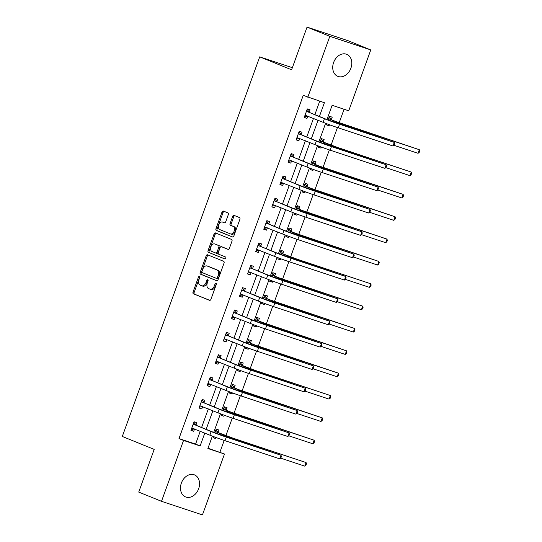 <?xml version="1.0" encoding="UTF-8"?>
<svg xmlns="http://www.w3.org/2000/svg" width="542" height="542" viewBox="0 0 542 542"><rect width="100%" height="100%" fill="white"/><g stroke="black" fill="none" stroke-linecap="round" stroke-linejoin="round"><path stroke-width="0.81" d="M199.442 276.366A1.05 0.677 -71.6 0 0 199.422 276.359A1.05 0.677 -71.6 0 0 198.467 277.097L193.054 292.036A1.497 0.962 -71.6 0 0 193.44 293.805L209.537 300.329A1.497 0.962 -71.6 0 0 209.571 300.343A1.497 0.962 -71.6 0 0 210.94 299.286L216.346 284.347A1.05 0.677 -71.6 0 0 216.075 283.114A1.05 0.677 -71.6 0 0 216.048 283.1A1.05 0.677 -71.6 0 0 215.093 283.839L214.395 285.776A4.79 3.083 -71.6 0 1 210.025 289.157A4.79 3.083 -71.6 0 1 209.903 289.116L208.562 288.568A4.79 3.083 -71.6 0 1 207.329 282.91L208.033 280.973A1.05 0.677 -71.6 0 0 207.762 279.74A1.05 0.677 -71.6 0 0 207.735 279.726A1.05 0.677 -71.6 0 0 206.78 280.471L206.082 282.402A4.79 3.083 -71.6 0 1 201.712 285.783A4.79 3.083 -71.6 0 1 201.59 285.742L200.249 285.194A4.79 3.083 -71.6 0 1 199.016 279.536L199.713 277.606A1.05 0.677 -71.6 0 0 199.442 276.366M199.808 277.03A1.05 0.677 -71.6 0 0 199.571 277.463L194.165 292.402A1.497 0.962 -71.6 0 0 194.544 294.171L209.842 300.376M216.441 283.778A1.05 0.677 -71.6 0 0 216.204 284.211L215.499 286.142L214.395 285.776M208.121 280.404A1.05 0.677 -71.6 0 0 207.884 280.837L207.186 282.768L206.082 282.402M350.891 68.197A11.89 9.085 -67.9 0 1 337.788 76.347A11.89 9.085 -67.9 0 1 333.628 62.465A11.89 9.085 -67.9 0 1 346.724 54.315A11.89 9.085 -67.9 0 1 350.891 68.197M198.643 488.769A11.89 9.085 -67.9 0 1 185.547 496.919A11.89 9.085 -67.9 0 1 181.38 483.044A11.89 9.085 -67.9 0 1 194.483 474.887A11.89 9.085 -67.9 0 1 198.643 488.769M228.297 214.659A1.497 0.962 -71.6 0 0 227.911 212.891L223.392 211.055A1.497 0.962 -71.6 0 0 223.358 211.041A1.497 0.962 -71.6 0 0 221.99 212.098L215.987 228.69A1.497 0.962 -71.6 0 0 216.373 230.458L232.464 236.989A1.497 0.962 -71.6 0 0 232.504 237.003A1.497 0.962 -71.6 0 0 233.866 235.946L239.876 219.354A1.497 0.962 -71.6 0 0 239.489 217.586L234.036 215.37A1.497 0.962 -71.6 0 0 233.995 215.357A1.497 0.962 -71.6 0 0 232.633 216.414L230.059 223.514A1.497 0.962 -71.6 0 0 230.445 225.282L233.148 226.38A4.004 2.575 -71.6 0 1 234.212 231.034A4.004 2.575 -71.6 0 1 230.533 233.941A4.004 2.575 -71.6 0 1 230.431 233.907L219.835 229.605A4.004 2.575 -71.6 0 1 218.772 224.957A4.004 2.575 -71.6 0 1 222.457 222.051A4.004 2.575 -71.6 0 1 222.559 222.084L224.32 222.803A1.497 0.962 -71.6 0 0 224.361 222.816A1.497 0.962 -71.6 0 0 225.723 221.759L228.297 214.659M207.993 448.214L224.483 454.02L202.444 514.9L161.502 501.316L138.732 492.082L154.185 449.393L122.302 436.459L259.713 56.856L291.596 69.789L307.05 27.1L329.821 36.334L370.769 49.918L348.73 110.798L332.131 105.29L326.968 119.558M161.502 501.316L183.542 440.436L200.14 445.944L204.788 433.099M319.401 116.489L324.387 102.723L303.229 95.372L178.989 438.586L183.542 440.436M307.788 97.214L329.821 36.334M207.566 254.787A1.497 0.962 -71.6 0 0 207.525 254.774A1.497 0.962 -71.6 0 0 206.163 255.831L200.154 272.423A1.497 0.962 -71.6 0 0 200.54 274.191L216.637 280.715A1.497 0.962 -71.6 0 0 216.671 280.729A1.497 0.962 -71.6 0 0 218.04 279.672L224.042 263.08A1.497 0.962 -71.6 0 0 223.656 261.312L207.566 254.787M208.074 250.553L214.076 233.968A1.497 0.962 -71.6 0 1 215.445 232.904A1.497 0.962 -71.6 0 1 215.479 232.924L231.576 239.449A1.497 0.962 -71.6 0 1 231.962 241.217L229.388 248.317A1.497 0.962 -71.6 0 1 228.026 249.374A1.497 0.962 -71.6 0 1 227.986 249.361L221.461 246.712A1.497 0.962 -71.6 0 0 221.421 246.698A1.497 0.962 -71.6 0 0 220.059 247.755L218.351 252.47A1.497 0.962 -71.6 0 0 218.738 254.239L225.533 256.996A1.05 0.677 -71.6 0 1 225.811 258.209A1.05 0.677 -71.6 0 1 224.842 258.974A1.05 0.677 -71.6 0 0 224.842 258.974L208.453 252.328A1.497 0.962 -71.6 0 1 208.074 250.553L209.178 250.926L215.181 234.334L214.076 233.968M292.355 67.689L259.713 56.856M178.989 438.586L195.587 444.094L200.235 431.256M201.597 427.496L208.324 408.905M209.686 405.152L216.414 386.561M217.776 382.801L224.503 364.217M225.865 360.457L232.593 341.867M233.954 338.106L240.682 319.523M242.044 315.762L248.771 297.172M250.133 293.418L256.861 274.828M258.222 271.068L264.95 252.484M266.312 248.724L273.039 230.133M274.401 226.373L281.129 207.789M282.49 204.029L289.218 185.445M290.58 181.685L297.307 163.095M298.669 159.334L305.397 140.751M306.758 136.99L313.486 118.4M314.848 114.647L319.719 101.178M195.987 425.009L196.827 422.685L194.063 421.771L190.953 430.362L193.718 431.283L194.558 428.959M204.077 402.665L204.917 400.342L202.152 399.42L199.043 408.018L201.807 408.932L202.647 406.608L199.361 407.137M212.166 380.321L213.006 377.991L210.242 377.076L207.132 385.674L209.896 386.588L210.736 384.264L207.45 384.786M220.255 357.971L221.095 355.647L218.331 354.732L215.221 363.323L217.986 364.244L218.826 361.914L215.54 362.442M228.345 335.627L229.185 333.303L226.42 332.382L223.311 340.979L226.075 341.894L226.915 339.57L223.629 340.091M236.434 313.283L237.274 310.952L234.51 310.038L231.4 318.628L234.164 319.55L235.004 317.226M244.523 290.932L245.363 288.608L242.599 287.687L239.489 296.284L242.254 297.206L243.094 294.875L239.808 295.404M252.613 268.588L253.453 266.264L250.689 265.343L247.579 273.94L250.343 274.855L251.183 272.531L247.897 273.053M260.702 246.237L261.542 243.914L258.778 242.999L255.668 251.59L258.432 252.511L259.272 250.187M268.791 223.893L269.631 221.57L266.867 220.648L263.758 229.246L266.522 230.16L267.362 227.836L264.076 228.365M276.881 201.549L277.721 199.219L274.957 198.304L271.847 206.902L274.611 207.816L275.451 205.493M284.97 179.199L285.81 176.875L283.046 175.96L279.936 184.551L282.7 185.472L283.541 183.142L280.255 183.67M293.059 156.855L293.899 154.531L291.135 153.61L288.026 162.207L290.79 163.122L291.63 160.798L288.344 161.32M301.149 134.504L301.989 132.18L299.225 131.266L296.115 139.856L298.879 140.778L299.719 138.454L296.433 138.976M309.238 112.16L310.078 109.836L307.314 108.915L304.204 117.512L306.968 118.427L307.809 116.103L304.523 116.632M219.93 452.17L224.185 440.416M225.912 435.653L232.274 418.065M234.002 413.309L240.363 395.721M242.091 390.958L248.453 373.377M250.18 368.614L256.542 351.026M258.27 346.263L264.632 328.682M266.359 323.92L272.721 306.338M274.448 301.576L280.81 283.988M282.538 279.225L288.9 261.644M290.627 256.881L296.989 239.293M298.717 234.537L305.078 216.949M306.806 212.186L313.168 194.605M314.895 189.842L321.257 172.254M322.985 167.492L329.346 149.91M331.074 145.148L337.436 127.56M339.163 122.804L344.068 109.254M213.494 436.574L213.081 437.706L215.852 438.627L216.224 437.597M218.121 432.353L218.961 430.03L216.19 429.115L214.835 432.862M221.583 414.23L221.17 415.362L223.941 416.276L224.313 415.247M226.21 410.009L227.051 407.686L224.28 406.764L222.925 410.511M229.672 391.88L229.259 393.011L232.03 393.932L232.403 392.903M234.3 387.659L235.14 385.335L232.369 384.42L231.014 388.167M237.762 369.536L237.349 370.667L240.12 371.582L240.492 370.552M242.389 365.315L243.229 362.991L240.458 362.07L239.103 365.823M245.851 347.192L245.438 348.323L248.209 349.238L248.582 348.208M250.479 342.971L251.319 340.64L248.548 339.726L247.193 343.472M253.941 324.841L253.527 325.972L256.298 326.894L256.671 325.864M258.568 320.62L259.408 318.296L256.637 317.382L255.282 321.128M262.03 302.497L261.617 303.628L264.388 304.543L264.76 303.513M266.657 298.276L267.497 295.952L264.726 295.031L263.371 298.777M270.119 280.146L269.706 281.278L272.477 282.199L272.85 281.169M274.747 275.925L275.587 273.602L272.816 272.687L271.461 276.434M278.209 257.802L277.795 258.934L280.566 259.855L280.939 258.825M282.836 253.581L283.676 251.258L280.905 250.336L279.55 254.09M286.298 235.458L285.885 236.59L288.656 237.504L289.028 236.475M290.925 231.238L291.765 228.914L288.994 227.992L287.639 231.739M294.387 213.108L293.974 214.239L296.745 215.16L297.118 214.131M299.015 208.887L299.855 206.563L297.084 205.648L295.729 209.395M302.477 190.764L302.063 191.895L304.834 192.81L305.207 191.78M307.104 186.543L307.944 184.219L305.173 183.298L303.818 187.044M310.566 168.42L310.153 169.551L312.924 170.466L313.296 169.436M315.193 164.199L316.033 161.868L313.262 160.954L311.907 164.7M318.655 146.069L318.242 147.2L321.013 148.122L321.386 147.092M323.283 141.848L324.123 139.524L321.352 138.61L319.997 142.356M326.745 123.725L326.331 124.856L329.102 125.771L329.475 124.741M331.372 119.504L332.212 117.18L329.441 116.259L328.086 120.006M307.05 27.1L347.991 40.684L370.769 49.918M212.362 436.147L207.884 448.512L224.483 454.02M325.613 123.291L318.879 141.909M317.524 145.642L310.79 164.253M309.435 167.986L302.7 186.597M301.345 190.33L294.611 208.948M293.256 212.681L286.522 231.292M285.167 235.025L278.432 253.636M277.077 257.375L270.343 275.986M268.988 279.719L262.253 298.33M260.898 302.063L254.164 320.681M252.809 324.414L246.075 343.025M244.72 346.758L237.985 365.369M236.63 369.102L229.896 387.72M228.541 391.453L221.807 410.064M220.452 413.797L213.717 432.414M206.15 429.345L212.877 410.755M214.239 406.995L220.967 388.411M222.328 384.651L229.056 366.06M230.418 362.3L237.145 343.716M238.507 339.956L245.235 321.372M246.596 317.612L253.324 299.021M254.686 295.261L261.413 276.677M262.775 272.917L269.503 254.327M270.865 250.573L277.592 231.983M278.954 228.223L285.681 209.639M287.043 205.879L293.771 187.288M295.133 183.528L301.86 164.944M303.222 161.184L309.949 142.593M311.311 138.84L318.039 120.249M195.587 444.094L200.14 445.944M215.852 438.627L213.148 437.529M193.718 431.283L191.014 430.185M201.807 408.932L199.104 407.841M223.941 416.276L221.238 415.179M209.896 386.588L207.193 385.491M232.03 393.932L229.327 392.835M217.986 364.244L215.282 363.147M240.12 371.582L237.416 370.491M226.075 341.894L223.372 340.803M248.209 349.238L245.506 348.14M234.164 319.55L231.461 318.452M256.298 326.894L253.595 325.796M242.254 297.206L239.55 296.108M264.388 304.543L261.684 303.452M250.343 274.855L247.64 273.757M272.477 282.199L269.774 281.102M258.432 252.511L255.729 251.413M280.566 259.855L277.863 258.758M266.522 230.16L263.818 229.07M288.656 237.504L285.952 236.407M274.611 207.816L271.908 206.719M296.745 215.16L294.042 214.063M282.7 185.472L279.997 184.375M304.834 192.81L302.131 191.719M290.79 163.122L288.087 162.024M312.924 170.466L310.22 169.368M298.879 140.778L296.176 139.68M321.013 148.122L318.31 147.024M306.968 118.427L304.265 117.336M329.102 125.771L326.399 124.674M202.694 286.108A4.79 3.083 -71.6 0 0 202.816 286.156A4.79 3.083 -71.6 0 0 207.186 282.768M211.014 289.482A4.79 3.083 -71.6 0 0 211.129 289.523A4.79 3.083 -71.6 0 0 215.499 286.142M208.365 255.113A1.497 0.962 -71.6 0 0 207.268 256.197L201.265 272.789A1.497 0.962 -71.6 0 0 201.651 274.557L216.942 280.763M201.97 271.379A1.05 0.677 -71.6 0 0 202.241 272.619L216.366 278.351A1.05 0.677 -71.6 0 0 216.393 278.358A1.05 0.677 -71.6 0 0 217.349 277.619L218.087 275.58A4.79 3.083 -71.6 0 0 216.854 269.923L207.193 266.007A4.79 3.083 -71.6 0 0 207.071 265.959A4.79 3.083 -71.6 0 0 202.708 269.34L201.97 271.379M216.421 278.364L217.471 278.717A1.05 0.677 -71.6 0 0 217.498 278.724A1.05 0.677 -71.6 0 0 218.453 277.985L217.349 277.619M208.06 266.291A4.79 3.083 -71.6 0 1 208.182 266.325A4.79 3.083 -71.6 0 1 208.304 266.373L217.959 270.289A4.79 3.083 -71.6 0 1 219.192 275.946L218.453 277.985M216.278 233.243A1.497 0.962 -71.6 0 0 215.181 234.334M228.29 249.401L222.566 247.084A1.497 0.962 -71.6 0 0 222.525 247.071A1.497 0.962 -71.6 0 0 222.491 247.057M225.079 258.988L208.453 252.328M214.686 243.968A4.004 2.575 -71.6 0 0 214.585 243.927A4.004 2.575 -71.6 0 0 210.906 246.84A4.004 2.575 -71.6 0 0 211.963 251.488L215.696 253.006A1.497 0.962 -71.6 0 0 215.736 253.019A1.497 0.962 -71.6 0 0 217.098 251.962L218.805 247.247A1.497 0.962 -71.6 0 0 218.419 245.479L215.791 244.334A4.004 2.575 -71.6 0 0 215.689 244.3A4.004 2.575 -71.6 0 0 215.587 244.266M215.77 253.026L216.8 253.371A1.497 0.962 -71.6 0 0 216.841 253.385A1.497 0.962 -71.6 0 0 218.202 252.328L217.098 251.962M215.791 244.334L219.524 245.851A1.497 0.962 -71.6 0 1 219.91 247.619L218.202 252.328M209.178 250.926A1.497 0.962 -71.6 0 0 209.564 252.694M223.46 222.383A4.004 2.575 -71.6 0 1 223.561 222.416A4.004 2.575 -71.6 0 1 223.663 222.45L224.632 222.843M230.635 233.975L231.536 234.273A4.004 2.575 -71.6 0 0 231.637 234.307A4.004 2.575 -71.6 0 0 235.316 231.4A4.004 2.575 -71.6 0 0 234.259 226.752L233.148 226.38M234.835 215.696A1.497 0.962 -71.6 0 0 233.737 216.78L231.17 223.887A1.497 0.962 -71.6 0 0 231.556 225.655L234.259 226.752M224.192 211.38A1.497 0.962 -71.6 0 0 223.101 212.471L217.091 229.056A1.497 0.962 -71.6 0 0 217.477 230.831L232.769 237.03M213.399 436.825L214.063 436.791M215.994 429.664L218.338 432.651L232.484 437.983L306.081 462.563L234.761 438.905A11.429 0.366 -160.1 0 1 219.632 433.383L215.35 431.439M304.787 466.147L306.081 462.563L306.447 463.844L305.932 465.273L304.787 466.147L280.641 458.139M218.338 432.651L215.574 431.737M194.036 422.374L196.204 425.307L213.927 432.496L281.013 455.26L226.292 437.103A11.429 0.366 -160.1 0 1 211.163 431.581L193.223 424.095M194.564 428.952L191.272 429.481M191.793 428.038L209.869 435.158L211.163 431.581M279.719 458.837L281.013 455.26L281.379 456.533L280.864 457.963L279.719 458.837L224.998 440.687A11.429 0.366 -160.1 0 1 209.869 435.158M196.204 425.307L193.44 424.393M221.488 414.474L222.152 414.447M224.259 407.374L226.427 410.308L230.486 411.954L314.17 440.219L242.85 416.561A11.429 0.366 -160.1 0 1 227.721 411.032L223.44 409.088M312.876 443.803L314.17 440.219L314.536 441.493L314.021 442.929L312.876 443.803L288.73 435.788M226.427 410.308L223.663 409.386M229.578 392.13L230.242 392.096M232.349 385.023L234.517 387.957L238.575 389.603L322.26 417.875L250.939 394.21A11.429 0.366 -160.1 0 1 235.811 388.689L231.529 386.744M320.966 421.452L322.26 417.875L322.625 419.149L322.111 420.578L320.966 421.452L296.82 413.444M234.517 387.957L231.752 387.042M202.125 400.03L204.293 402.963L222.017 410.152L289.103 432.909L234.381 414.759A11.429 0.366 -160.1 0 1 219.253 409.23L201.312 401.751M199.883 405.694L217.959 412.814L219.253 409.23M287.809 436.493L289.103 432.909L289.469 434.189L288.954 435.619L287.809 436.493L233.087 418.336A11.429 0.366 -160.1 0 1 217.959 412.814M204.293 402.963L201.529 402.049M207.972 383.343L226.048 390.47L227.342 386.886L209.402 379.4M210.215 377.686L212.383 380.619L230.106 387.808L297.192 410.565L242.47 392.415A11.429 0.366 -160.1 0 1 227.342 386.886M295.898 414.149L297.192 410.565L297.558 411.839L297.043 413.275L295.898 414.149L241.176 395.992A11.429 0.366 -160.1 0 1 226.048 390.47M212.383 380.619L209.618 379.698M237.667 369.786L238.331 369.752M240.262 362.618L242.606 365.613L256.752 370.945L330.349 395.524L259.029 371.866A11.429 0.366 -160.1 0 1 243.9 366.338L239.618 364.4M329.055 399.108L330.349 395.524L330.715 396.798L330.2 398.234L329.055 399.108L304.909 391.094M242.606 365.613L239.842 364.691M245.756 347.436L246.42 347.402M248.351 340.274L250.695 343.269L254.754 344.915L338.438 373.181L267.118 349.522A11.429 0.366 -160.1 0 1 251.989 343.994L247.708 342.049M337.144 376.758L338.438 373.181L338.804 374.454L338.289 375.884L337.144 376.758L312.998 368.75M250.695 343.269L247.931 342.348M253.846 325.092L254.51 325.058M256.617 317.985L258.785 320.918L262.843 322.565L346.528 350.837L275.207 327.172A11.429 0.366 -160.1 0 1 260.079 321.65L255.797 319.705M345.234 354.414L346.528 350.837L346.894 352.11L346.379 353.54L345.234 354.414L321.088 346.406M258.785 320.918L256.02 320.004M218.304 355.335L220.472 358.269L238.195 365.457L305.281 388.221L250.56 370.064A11.429 0.366 -160.1 0 1 235.431 364.542L217.491 357.056M216.062 360.999L234.137 368.12L235.431 364.542M303.987 391.798L305.281 388.221L305.647 389.495L305.132 390.924L303.987 391.798L249.266 373.648A11.429 0.366 -160.1 0 1 234.137 368.12M220.472 358.269L217.708 357.354M226.393 332.991L228.561 335.925L246.285 343.113L313.371 365.87L258.649 347.72A11.429 0.366 -160.1 0 1 243.521 342.192L225.58 334.705M224.151 338.655L242.227 345.776L243.521 342.192M312.077 369.454L313.371 365.87L313.737 367.144L313.222 368.58L312.077 369.454L257.355 351.297A11.429 0.366 -160.1 0 1 242.227 345.776M228.561 335.925L225.797 335.003M235.011 317.226L231.719 317.748M232.24 316.304L250.316 323.432L251.61 319.848L233.67 312.361M234.483 310.641L236.651 313.574L254.374 320.762L321.46 343.526L266.739 325.369A11.429 0.366 -160.1 0 1 251.61 319.848M320.166 347.11L321.46 343.526L321.826 344.8L321.311 346.23L320.166 347.11L265.445 328.953A11.429 0.366 -160.1 0 1 250.316 323.432M236.651 313.574L233.887 312.659M242.572 288.297L244.74 291.23L262.463 298.418L329.55 321.182L274.828 303.025A11.429 0.366 -160.1 0 1 259.699 297.504L241.759 290.017M240.33 293.96L258.405 301.081L259.699 297.504M328.256 324.76L329.55 321.182L329.915 322.456L329.4 323.886L328.256 324.76L273.534 306.609A11.429 0.366 -160.1 0 1 258.405 301.081M244.74 291.23L241.976 290.316M248.419 271.61L266.495 278.737L267.789 275.153L249.848 267.667M250.661 265.953L252.829 268.886L270.553 276.074L337.639 298.832L282.917 280.681A11.429 0.366 -160.1 0 1 267.789 275.153M336.345 302.416L337.639 298.832L338.005 300.105L337.49 301.542L336.345 302.416L281.623 284.259A11.429 0.366 -160.1 0 1 266.495 278.737M252.829 268.886L250.065 267.965M259.279 250.18L255.987 250.709M256.508 249.266L274.584 256.386L275.878 252.809L257.938 245.323M258.751 243.602L260.919 246.535L278.642 253.724L345.728 276.488L291.007 258.331A11.429 0.366 -160.1 0 1 275.878 252.809M344.434 280.065L345.728 276.488L346.094 277.761L345.579 279.191L344.434 280.065L289.713 261.915A11.429 0.366 -160.1 0 1 274.584 256.386M260.919 246.535L258.155 245.621M266.84 221.258L269.008 224.192L286.732 231.38L353.818 254.137L299.096 235.987A11.429 0.366 -160.1 0 1 283.967 230.458L266.027 222.979M264.598 226.922L282.673 234.042L283.967 230.458M352.524 257.721L353.818 254.137L354.183 255.417L353.669 256.847L352.524 257.721L297.802 239.564A11.429 0.366 -160.1 0 1 282.673 234.042M269.008 224.192L266.244 223.27M274.93 198.914L277.097 201.848L294.821 209.036L361.907 231.793L307.185 213.636A11.429 0.366 -160.1 0 1 292.057 208.114L274.117 200.628M275.458 205.493L272.165 206.014M272.687 204.571L290.763 211.698L292.057 208.114M360.613 235.377L361.907 231.793L362.273 233.067L361.758 234.503L360.613 235.377L305.891 217.22A11.429 0.366 -160.1 0 1 290.763 211.698M277.097 201.848L274.333 200.926M280.776 182.227L298.852 189.348L300.146 185.77L282.206 178.284M283.019 176.563L285.187 179.497L302.91 186.685L369.996 209.449L315.275 191.292A11.429 0.366 -160.1 0 1 300.146 185.77M368.702 213.026L369.996 209.449L370.362 210.723L369.847 212.152L368.702 213.026L313.981 194.876A11.429 0.366 -160.1 0 1 298.852 189.348M285.187 179.497L282.423 178.582M288.866 159.883L306.941 167.004L308.235 163.42L290.295 155.933M291.108 154.219L293.276 157.153L311 164.341L378.086 187.098L323.364 168.948A11.429 0.366 -160.1 0 1 308.235 163.42M376.792 190.682L378.086 187.098L378.452 188.372L377.937 189.808L376.792 190.682L322.07 172.525A11.429 0.366 -160.1 0 1 306.941 167.004M293.276 157.153L290.512 156.231M299.198 131.869L301.366 134.802L319.089 141.99L386.175 164.754L331.453 146.597A11.429 0.366 -160.1 0 1 316.325 141.076L298.385 133.589M296.955 137.532L315.031 144.653L316.325 141.076M384.881 168.332L386.175 164.754L386.541 166.028L386.026 167.458L384.881 168.332L330.159 150.181A11.429 0.366 -160.1 0 1 315.031 144.653M301.366 134.802L298.601 133.888M307.287 109.525L309.455 112.458L327.178 119.646L394.264 142.404L339.543 124.254A11.429 0.366 -160.1 0 1 324.414 118.725L306.467 111.245M305.044 115.189L323.12 122.309L324.414 118.725M392.97 145.988L394.264 142.404L394.63 143.684L394.115 145.114L392.97 145.988L338.249 127.831A11.429 0.366 -160.1 0 1 323.12 122.309M309.455 112.458L306.691 111.544M261.935 302.741L262.599 302.714M264.53 295.58L266.874 298.574L270.932 300.221L354.617 328.486L283.297 304.828A11.429 0.366 -160.1 0 1 268.168 299.299L263.886 297.355M353.323 332.07L354.617 328.486L354.983 329.76L354.468 331.196L353.323 332.07L329.177 324.055M266.874 298.574L264.11 297.653M270.024 280.397L270.688 280.363M272.795 273.29L274.963 276.224L279.022 277.87L362.706 306.142L291.386 282.477A11.429 0.366 -160.1 0 1 276.257 276.955L271.976 275.011M361.412 309.719L362.706 306.142L363.072 307.416L362.557 308.845L361.412 309.719L337.266 301.711M274.963 276.224L272.199 275.309M278.114 258.053L278.778 258.019M280.885 250.946L283.053 253.88L297.199 259.212L370.796 283.791L299.475 260.133A11.429 0.366 -160.1 0 1 284.347 254.611L280.065 252.667M369.502 287.375L370.796 283.791L371.162 285.065L370.647 286.501L369.502 287.375L345.356 279.367M283.053 253.88L280.289 252.965M286.203 235.702L286.867 235.668M288.798 228.541L291.142 231.536L295.2 233.182L378.885 261.447L307.565 237.789A11.429 0.366 -160.1 0 1 292.436 232.261L288.154 230.316M377.591 265.031L378.885 261.447L379.251 262.721L378.736 264.157L377.591 265.031L353.445 257.016M291.142 231.536L288.378 230.614M294.292 213.358L294.956 213.324M297.063 206.251L299.231 209.185L303.29 210.831L386.974 239.103L315.654 215.438A11.429 0.366 -160.1 0 1 300.525 209.917L296.244 207.972M385.68 242.68L386.974 239.103L387.34 240.377L386.825 241.807L385.68 242.68L361.534 234.672M299.231 209.185L296.467 208.27M302.382 191.014L303.046 190.98M305.153 183.907L307.321 186.841L311.379 188.487L395.064 216.753L323.743 193.094A11.429 0.366 -160.1 0 1 308.615 187.566L304.333 185.621M393.77 220.337L395.064 216.753L395.43 218.026L394.915 219.463L393.77 220.337L369.624 212.322M307.321 186.841L304.557 185.92M310.471 168.664L311.135 168.63M313.066 161.502L315.41 164.497L319.468 166.143L403.153 194.409L331.833 170.744A11.429 0.366 -160.1 0 1 316.704 165.222L312.422 163.278M401.859 197.986L403.153 194.409L403.519 195.682L403.004 197.112L401.859 197.986L377.713 189.978M315.41 164.497L312.646 163.576M318.56 146.32L319.224 146.286M321.331 139.213L323.499 142.146L337.646 147.478L411.243 172.058L339.922 148.4A11.429 0.366 -160.1 0 1 324.793 142.878L320.512 140.934M409.948 175.642L411.243 172.058L411.608 173.338L411.093 174.768L409.948 175.642L385.802 167.634M323.499 142.146L320.735 141.232M326.65 123.969L327.314 123.942M329.245 116.808L331.589 119.802L335.647 121.449L419.332 149.714L348.011 126.056A11.429 0.366 -160.1 0 1 332.883 120.527L328.601 118.583M418.038 153.298L419.332 149.714L419.698 150.988L419.183 152.424L418.038 153.298L393.892 145.283M331.589 119.802L328.825 118.881M199.571 277.463L198.467 277.097M216.204 284.211L215.093 283.839M207.884 280.837L206.78 280.471M194.544 294.171L193.44 293.805M194.165 292.402L193.054 292.036M201.651 274.557L200.54 274.191M201.265 272.789L200.154 272.423M207.268 256.197L206.163 255.831M219.192 275.946L218.087 275.58M217.959 270.289L216.854 269.923M208.304 266.373L207.193 266.007M222.566 247.084L221.461 246.712M219.91 247.619L218.805 247.247M219.524 245.851L218.419 245.479M223.663 222.45L222.559 222.084M231.556 225.655L230.445 225.282M231.17 223.887L230.059 223.514M233.737 216.78L232.633 216.414M217.477 230.831L216.373 230.458M217.091 229.056L215.987 228.69M223.101 212.471L221.99 212.098M219.225 434.508L219.632 433.383M234.49 439.657L234.761 438.905M224.998 440.687L226.292 437.103M227.315 412.157L227.721 411.032M242.579 417.306L242.85 416.561M235.404 389.813L235.811 388.689M250.668 394.962L250.939 394.21M233.087 418.336L234.381 414.759M241.176 395.992L242.47 392.415M243.493 367.469L243.9 366.338M258.758 372.618L259.029 371.866M251.583 345.118L251.989 343.994M266.847 350.267L267.118 349.522M259.672 322.775L260.079 321.65M274.936 327.924L275.207 327.172M249.266 373.648L250.56 370.064M257.355 351.297L258.649 347.72M265.445 328.953L266.739 325.369M273.534 306.609L274.828 303.025M281.623 284.259L282.917 280.681M289.713 261.915L291.007 258.331M297.802 239.564L299.096 235.987M305.891 217.22L307.185 213.636M313.981 194.876L315.275 191.292M322.07 172.525L323.364 168.948M330.159 150.181L331.453 146.597M338.249 127.831L339.543 124.254M267.762 300.431L268.168 299.299M283.026 305.58L283.297 304.828M275.851 278.08L276.257 276.955M291.115 283.229L291.386 282.477M283.94 255.736L284.347 254.611M299.204 260.885L299.475 260.133M292.03 233.385L292.436 232.261M307.294 238.534L307.565 237.789M300.119 211.041L300.525 209.917M315.383 216.19L315.654 215.438M308.208 188.697L308.615 187.566M323.472 193.846L323.743 193.094M316.298 166.347L316.704 165.222M331.562 171.496L331.833 170.744M324.387 144.003L324.793 142.878M339.651 149.152L339.922 148.4M332.476 121.652L332.883 120.527M347.74 126.801L348.011 126.056M202.816 286.156L201.712 285.783M211.129 289.523L210.025 289.157M217.498 278.724L216.393 278.358M208.182 266.325L207.071 265.959M222.525 247.071L221.421 246.698M215.689 244.3L214.585 243.927M216.841 253.385L215.736 253.019M223.561 222.416L222.457 222.051M231.637 234.307L230.533 233.941"/></g></svg>
